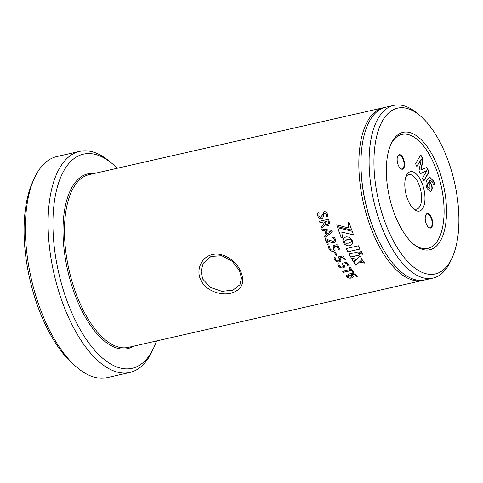 <?xml version="1.0" encoding="UTF-8"?>
<svg xmlns="http://www.w3.org/2000/svg" width="483" height="483" viewBox="0 0 483 483"><rect width="100%" height="100%" fill="white"/><g stroke="black" fill="none" stroke-linecap="round" stroke-linejoin="round"><path stroke-width="0.72" d="M202.691 279.041L210.425 287.451L221.92 291.334L232.951 290.174L239.985 284.668L241.5 278.099L239.508 270.667L232.293 261.315L221.763 255.712L211.065 256.407L203.295 263.199L201.013 271.144L202.691 279.041M240.588 270.993C245.334 282.489 242.104 289.903 230.898 293.235C220.381 295.868 205.498 290.524 200.831 280.037C195.615 269.731 201.683 256.708 212.442 254.547C223.019 251.86 235.849 260.609 240.588 270.993M392.564 141.018A60.218 27.664 -102.8 0 1 434.766 159.692A60.218 27.664 -102.8 0 1 440.285 241.065A60.218 27.664 -102.8 0 1 413.901 244.47A60.218 27.664 -102.8 0 1 391.049 143.958A60.218 27.664 -102.8 0 1 392.564 141.018M413.164 243.837A58.443 26.849 77.2 0 0 438.051 239.942A58.443 26.849 77.2 0 0 432.696 160.966A58.443 26.849 77.2 0 0 391.731 142.841A58.443 26.849 77.2 0 0 390.656 144.846M398.59 165.838A7.438 3.417 77.2 0 0 400.54 168.567A7.438 3.417 77.2 0 0 404.319 166.804A7.438 3.417 77.2 0 0 403.118 158.092A7.438 3.417 77.2 0 0 397.72 156.148A7.438 3.417 77.2 0 0 398.59 165.838M400.395 168.434A7.082 3.254 77.2 0 0 402.116 168.941A7.082 3.254 77.2 0 0 402.707 158.346A7.082 3.254 77.2 0 0 398.976 155.128A7.082 3.254 77.2 0 0 397.642 156.329M408.739 201.906A20.189 9.274 77.2 0 0 414.046 209.308A20.189 9.274 77.2 0 0 424.297 204.52A20.189 9.274 77.2 0 0 421.037 180.877A20.189 9.274 77.2 0 0 406.378 175.607A20.189 9.274 77.2 0 0 408.739 201.906M412.995 208.324A17.708 8.139 77.2 0 0 416.666 209.151A17.708 8.139 77.2 0 0 418.139 182.659A17.708 8.139 77.2 0 0 408.817 174.611A17.708 8.139 77.2 0 0 405.859 176.947M426.658 224.692A7.438 3.417 77.2 0 0 428.614 227.415A7.438 3.417 77.2 0 0 432.394 225.658A7.438 3.417 77.2 0 0 431.192 216.945A7.438 3.417 77.2 0 0 425.789 215.001A7.438 3.417 77.2 0 0 426.658 224.692M428.463 227.288A7.082 3.254 77.2 0 0 430.19 227.795A7.082 3.254 77.2 0 0 430.776 217.199A7.082 3.254 77.2 0 0 427.044 213.981A7.082 3.254 77.2 0 0 425.71 215.183M77.274 367.648L74.352 365.202A109.804 50.443 -102.8 0 1 32.675 181.922L34.251 178.456A113.348 52.067 77.2 0 0 77.274 367.648A113.348 52.067 77.2 0 0 107.154 377.609L129.855 372.447A113.348 52.067 -102.8 0 1 60.943 298.138A113.348 52.067 -102.8 0 1 59.807 167.758A113.348 52.067 -102.8 0 1 79.592 151.396A113.348 52.067 -102.8 0 1 109.466 161.352L112.388 163.797A109.804 50.443 77.2 0 0 64.281 170.004A109.804 50.443 77.2 0 0 74.34 318.394A109.804 50.443 77.2 0 0 151.3 352.445A109.804 50.443 77.2 0 0 154.065 347.078A109.804 50.443 77.2 0 0 156.504 340.956M79.592 151.396L56.885 156.558A113.348 52.067 77.2 0 0 37.106 172.92A113.348 52.067 77.2 0 0 34.251 178.456M154.065 347.078L152.489 350.549A113.348 52.067 -102.8 0 1 149.633 356.08A113.348 52.067 -102.8 0 1 129.855 372.447M382.741 120.418A85.008 39.051 77.2 0 0 390.53 235.299A85.008 39.051 77.2 0 0 450.108 261.665A85.008 39.051 77.2 0 0 452.251 257.511A85.008 39.051 77.2 0 0 419.981 115.618A85.008 39.051 77.2 0 0 382.741 120.418M452.251 257.511L450.675 260.983A88.552 40.681 -102.8 0 1 448.441 265.306A88.552 40.681 -102.8 0 1 432.991 278.087A88.552 40.681 -102.8 0 1 379.149 220.031A88.552 40.681 -102.8 0 1 378.267 118.178A88.552 40.681 -102.8 0 1 393.723 105.391A88.552 40.681 -102.8 0 1 417.064 113.173L419.981 115.618M393.723 105.391L385.579 107.244A88.552 40.681 77.2 0 0 370.129 120.026A88.552 40.681 77.2 0 0 360.958 163.284A88.552 40.681 77.2 0 0 378.412 240.057A88.552 40.681 77.2 0 0 424.847 279.941L432.991 278.087M360.958 163.284L360.958 164.25A86.427 39.703 77.2 0 0 377.996 239.182L378.412 240.057M384.522 107.516A88.552 40.681 77.2 0 0 383.454 107.727A88.552 40.681 77.2 0 0 367.998 120.508A88.552 40.681 77.2 0 0 368.885 222.367A88.552 40.681 77.2 0 0 422.722 280.424A88.552 40.681 77.2 0 0 423.778 280.152M358.392 245.811L346.136 248.6A88.552 40.681 77.2 0 0 347.778 251.842L360.034 249.053A88.552 40.681 77.2 0 1 358.392 245.811M361.157 251.16L358.833 253.43L362.92 254.293A88.552 40.681 77.2 0 1 361.157 251.16M347.567 239.634L349.897 239.671L352.198 240.413L349.982 237.805L348.225 237.002L346.359 236.857L344.663 237.443L343.304 238.97L342.954 240.606L343.347 242.412L345.303 240.419L348.068 239.58M351.262 258.103A88.552 40.681 77.2 0 0 353.278 261.369L355.717 259.075L351.262 258.103M355.905 265.288L362.19 259.443A88.552 40.681 77.2 0 1 360.131 256.111L353.822 262.215A88.552 40.681 77.2 0 0 355.905 265.288L362.22 259.347M362.703 260.234A88.552 40.681 77.2 0 0 364.623 263.084L360.553 262.384L362.703 260.234M357.794 252.005L348.937 254.022A88.552 40.681 77.2 0 0 350.658 257.071L359.515 255.06A88.552 40.681 77.2 0 1 357.794 252.005M336.748 224.885A88.552 40.681 77.2 0 0 337.267 226.521L351.763 230.186A88.552 40.681 77.2 0 1 349.058 222.24L348.104 222.458L348.37 227.916L336.748 224.885M352.179 231.315L337.647 227.686A88.552 40.681 77.2 0 0 341.233 237.533L342.411 237.262L341.825 232.118L353.562 234.889A88.552 40.681 77.2 0 1 352.179 231.315M352.21 240.498L350.924 242.025L348.539 243.142L346.112 243.269L343.377 242.484L344.482 244.096L346.051 245.243L347.881 245.835L349.758 245.775L351.316 245.05L352.288 243.824L352.614 242.243L352.179 240.564M346.746 276.813L346.263 275.642L349.499 273.909C352.397 273.143 354.818 273.589 356.75 275.25L356.973 276.511L356.382 276.505L355.784 275.437C354.54 274.422 352.964 274.145 351.063 274.598L352.85 275.811L353.363 276.916L351.654 278.015C349.601 278.413 347.965 278.009 346.746 276.813L346.275 275.588M357.36 276.306L356.4 276.385L355.796 275.322C354.534 274.308 352.958 274.03 351.081 274.483L351.063 274.598M342.87 271.79L343.443 272.327L351.34 270.528A88.552 40.681 77.2 0 0 352.771 272.327L352.789 272.219A88.413 40.614 77.2 0 1 351.358 270.42L343.461 272.219L342.725 271.253M342.701 271.361L350.622 269.46A88.413 40.614 77.2 0 1 349.215 267.546L349.62 267.244M349.215 267.546L349.595 267.347L349.191 267.648A88.552 40.681 77.2 0 0 350.598 269.562M349.595 267.347L350.278 267.407A88.552 40.681 77.2 0 0 353.852 272.08L352.771 272.327M353.852 272.08L352.789 272.219M348.128 266.133A88.552 40.681 77.2 0 1 346.408 263.555L343.781 264.153L344.898 266.797L343.359 267.926C341.227 268.252 339.597 267.588 338.474 265.934C337.732 265.016 337.659 264.298 338.263 263.766L338.831 263.827L339.386 265.662C340.135 266.761 341.179 267.177 342.513 266.912L343.558 266.175L342.29 263.579L342.55 263.175L346.317 262.317L347.011 262.565A88.552 40.681 77.2 0 0 349.197 265.873L348.152 266.036L349.227 265.771M337.798 264.002L338.263 263.766M343.57 266.127L342.29 263.579L342.55 263.175M349.197 265.873L348.841 266.109M344.252 260.096A88.552 40.681 77.2 0 1 342.61 257.27L339.99 257.868L340.986 260.856L339.464 261.949C337.333 262.257 335.733 261.502 334.665 259.691C333.952 258.695 333.904 257.91 334.514 257.354L335.075 257.427L335.576 259.419C336.289 260.621 337.315 261.092 338.649 260.832L339.688 260.12L338.523 257.222L338.788 256.787L342.562 255.93L343.238 256.213A88.552 40.681 77.2 0 0 345.321 259.83L344.282 259.999L345.357 259.739M334.055 257.59L334.514 257.354M339.7 260.077L339.301 258.29L338.523 257.222L338.788 256.787M345.321 259.83L344.959 260.096M334.628 252.669L334.586 252.748A88.552 40.681 77.2 0 0 336.023 255.519L336.059 255.435A88.413 40.614 77.2 0 1 334.628 252.669L334.985 252.313M334.942 252.392L335.534 252.531A88.552 40.681 77.2 0 0 336.965 255.302L336.023 255.519M336.965 255.302L336.059 255.435M338.468 249.331A88.552 40.681 77.2 0 1 336.995 246.173L334.375 246.771L334.894 247.785L335.099 250.327L333.65 251.269C331.525 251.552 329.98 250.683 329.014 248.654C328.362 247.537 328.355 246.68 328.989 246.082L329.539 246.179L329.931 248.377C330.577 249.717 331.567 250.26 332.896 250.007L333.886 249.397L333.632 247.314L332.956 246.022L333.246 245.557L337.013 244.7L337.671 245.026A88.552 40.681 77.2 0 0 339.543 249.065L338.468 249.331L339.585 248.986M328.543 246.288L328.989 246.082M333.91 249.361L333.675 247.248L332.956 246.022L333.246 245.557M339.543 249.065L339.181 249.373M325.21 239.079L325.156 239.133A88.552 40.681 77.2 0 0 327.281 244.386L327.329 244.326A88.413 40.614 77.2 0 1 325.21 239.079L325.596 238.53M325.542 238.584L329.062 240.166L333.403 241.349L334.17 240.896L334.26 239.411L332.576 237.382L333.053 237.032C334.182 237.304 334.973 238.089 335.425 239.375L335.365 241.965L334.17 242.671C332.352 242.883 330.559 242.388 328.784 241.186L326.671 240.009A88.552 40.681 77.2 0 0 328.362 244.132L327.281 244.386M334.194 240.866L334.308 239.351L332.576 237.382L333.053 237.032M328.362 244.132L327.945 244.537L327.329 244.326M326.17 234.762A88.552 40.681 77.2 0 1 324.757 230.657L322.3 230.337L321.811 229.66L322.113 228.996L331.694 230.409L332.226 231.2L332.286 232.154L324.993 237.352L324.31 236.899L324.256 236.096L326.224 234.708A88.413 40.614 77.2 0 1 324.811 230.614L322.354 230.294L321.871 229.624L322.167 228.954M321.763 229.014L322.113 228.996M332.304 232.142L325.047 237.304L324.365 236.851L324.31 236.048M321.098 227.402L321.171 226.599L323.085 225.169L324.196 222.735L323.145 225.138L321.231 226.563L321.098 227.402L321.606 228.024L321.159 227.366M319.541 221.28L319.988 222.772L323.948 221.866A88.552 40.681 77.2 0 0 324.196 222.735M319.565 221.268L328.048 219.342L328.681 219.729A88.552 40.681 77.2 0 0 329.285 221.878L329.545 222.977L328.669 225.591L327.933 225.887L325.089 224.529L323.785 226.406L322.022 227.777M317.802 215.877C317.367 214.47 317.585 213.414 318.466 212.719L319.094 212.84L318.895 215.647C319.172 216.837 319.837 217.38 320.881 217.296L324.274 211.717C325.91 211.566 326.955 212.417 327.414 214.283C327.794 215.509 327.589 216.384 326.798 216.909L326.188 216.831L326.339 214.561L324.739 213.214C322.62 214.126 324.099 218.455 321.4 218.775C319.535 218.95 318.339 217.984 317.802 215.877L317.868 215.859C317.434 214.452 317.651 213.401 318.526 212.707M327.069 216.831L326.254 216.807L326.399 214.543L324.739 213.214M321.775 218.666L321.461 218.751C319.595 218.92 318.394 217.96 317.868 215.859M428.095 187.319C427.497 185.231 427.654 183.697 428.584 182.713L429.918 184.488L429.979 187.79L429.315 188.382L427.793 187.392L429.164 188.4M427.793 187.392C427.189 185.303 427.352 183.769 428.276 182.785L428.584 182.713M430.341 180.268L429.079 181.312L430.836 183.806C432.11 186.637 432.243 188.931 431.228 190.7L430.184 191.709M429.526 177.14L433.064 180.636C433.933 182.139 434.199 183.462 433.879 184.603L433.239 184.971M433.372 180.57C434.235 182.067 434.507 183.389 434.187 184.53L433.547 184.898L432.496 182.043L430.492 180.219L429.381 181.246L431.144 183.739C432.418 186.565 432.551 188.865 431.536 190.634L430.341 191.685L427.153 188.66C425.565 184.554 425.632 181.439 427.358 179.314L429.683 177.098L433.064 180.636M434.187 184.53L433.879 184.603M429.381 181.246L429.079 181.312M431.144 183.739L430.836 183.806M431.536 190.634L431.228 190.7M426.9 170.62L420.476 173.675L419.558 172.443L419.009 170.608L421.339 158.961L416.992 166.394L416.147 165.277L415.652 163.58L420.433 155.405L421.405 155.78L422.341 157.736L422.824 161.105L421.182 169.835L426.018 167.83C426.543 167.372 427.075 167.692 427.606 168.778L428.566 170.789L428.693 172.715L423.905 180.89L422.565 178.076L426.912 170.644L420.313 173.681M421.339 158.961L416.751 166.351M421.405 155.78L421.098 155.852L422.033 157.802L422.516 161.177L420.874 169.907L421.206 169.883M420.125 155.472L421.098 155.852M422.341 157.736L422.033 157.802M422.824 161.105L422.516 161.177M421.182 169.835L420.874 169.907M427.606 168.778L427.298 168.851L428.258 170.855L428.385 172.781L423.663 180.847M425.71 167.897C426.235 167.444 426.767 167.758 427.298 168.851M426.018 167.83L426.398 167.661M428.566 170.789L428.258 170.855M428.693 172.715L428.385 172.781M117.236 168.259A109.804 50.443 77.2 0 0 112.388 163.797M346.208 248.582A88.413 40.614 77.2 0 0 347.814 251.764L347.778 251.842M347.814 251.764L360.004 248.993M358.869 253.346L362.956 254.203M348.116 239.514L348.557 239.562M348.605 239.496L349.028 239.574M349.076 239.508L349.475 239.61M349.523 239.544L349.897 239.671M349.946 239.604L350.296 239.743M350.338 239.683L350.658 239.834M343.787 238.21L343.504 238.608M343.552 238.548L343.304 238.97M343.353 238.91L343.153 239.357M343.202 239.296L343.045 239.755M343.093 239.695L342.972 240.178M343.021 240.117L342.954 240.606M342.996 240.546L342.978 241.053M343.027 240.987L343.051 241.5M343.099 241.44L343.171 241.959M343.22 241.892L343.347 242.412M345.351 240.353L345.677 240.214M345.725 240.154L346.094 240.027M346.142 239.966L346.553 239.864M346.601 239.803L347.048 239.731M347.096 239.671L347.615 239.568M351.364 258.127A88.413 40.614 77.2 0 0 353.308 261.273L353.278 261.369M353.308 261.273L355.754 258.979M353.882 262.16A88.413 40.614 77.2 0 0 355.929 265.185M360.584 262.281L364.653 262.981M349.016 254.004A88.413 40.614 77.2 0 0 350.694 256.98L350.658 257.071M350.694 256.98L359.473 254.988M337.267 226.521L351.817 230.131M336.82 224.903A88.413 40.614 77.2 0 0 337.321 226.479M348.37 227.916L348.158 222.415M337.726 227.704A88.413 40.614 77.2 0 0 341.288 237.473L341.233 237.533M341.288 237.473L342.405 237.219M353.616 234.829L341.825 232.118M343.425 242.418L343.594 242.925M343.642 242.858L343.86 243.341M343.902 243.275L344.156 243.734M344.198 243.661L344.482 244.096M344.524 244.024L344.838 244.428M344.88 244.362L345.224 244.736M345.267 244.664L345.629 245.008M345.671 244.935L346.051 245.243M346.094 245.171L346.492 245.449M346.534 245.376L346.945 245.612M346.987 245.539L347.41 245.744M347.452 245.672L347.881 245.835M347.923 245.762L348.352 245.883M348.394 245.811L348.823 245.889M348.865 245.817L349.294 245.859M349.336 245.781L349.758 245.775M349.801 245.702L350.199 245.654M350.241 245.575L350.604 245.485M350.646 245.412L350.978 245.286M351.92 244.422L352.149 244.096M357.354 276.24L356.991 276.391M353.369 276.856L351.672 277.894C349.62 278.293 347.983 277.894 346.764 276.699M352.041 276.433L351.757 275.727L350.127 274.718L347.519 276.022M351.757 275.727L350.109 274.833L347.506 276.077L347.754 276.668L350.767 277.236L352.041 276.487L351.745 275.841M353.87 271.965L353.459 272.261M338.474 265.934L338.505 265.837C337.762 264.919 337.689 264.201 338.293 263.67M342.32 263.483L342.58 263.078M346.408 263.555L346.438 263.458A88.413 40.614 77.2 0 0 348.152 266.036M346.438 263.458L343.781 264.153M344.91 266.749L343.389 267.824C341.252 268.15 339.627 267.485 338.505 265.837M334.665 259.691L334.701 259.606C333.988 258.604 333.94 257.825 334.55 257.27M338.559 257.137L338.825 256.702M342.61 257.27L342.646 257.185A88.413 40.614 77.2 0 0 344.282 259.999M342.646 257.185L339.99 257.868M341.004 260.814L339.495 261.852C337.369 262.16 335.77 261.412 334.701 259.606M337.007 255.223L336.657 255.555M329.014 248.654L329.062 248.582C328.41 247.471 328.404 246.614 329.038 246.016M333.004 245.956L333.288 245.491M336.995 246.173L337.037 246.101A88.413 40.614 77.2 0 0 338.517 249.252M337.037 246.101L334.375 246.771M335.124 250.285L333.693 251.19C331.567 251.474 330.028 250.605 329.062 248.582M332.63 237.322L333.101 236.978M335.383 241.935L334.218 242.611C332.401 242.822 330.607 242.327 328.832 241.126L326.671 240.009M328.41 244.072L327.993 244.47M331.048 231.387A88.413 40.614 77.2 0 0 331.054 231.393L325.814 230.771A88.552 40.681 77.2 0 0 326.997 234.201L330.994 231.442A88.552 40.681 77.2 0 0 330.994 231.442L325.814 230.771M323.948 221.866L324.008 221.842A88.413 40.614 77.2 0 0 324.256 222.705M324.008 221.842L320.048 222.741L319.625 221.244M328.694 225.573L327.987 225.851L325.089 224.529M322.083 227.734L321.606 228.024M327.426 224.396L328.567 222.995L328.307 221.999L328.567 222.995M328.368 221.969A88.413 40.614 77.2 0 1 328.072 220.918L324.896 221.655A88.552 40.681 77.2 0 0 325.246 222.874C325.59 224.058 326.297 224.577 327.365 224.432L327.903 224.227M328.072 220.918L328.011 220.942A88.552 40.681 77.2 0 0 328.307 221.999M328.011 220.942L324.896 221.655M327.365 224.432L328.506 223.031M321.08 217.235L324.31 211.711M321.805 218.654L321.461 218.751M133.586 346.166A89.615 41.164 -102.8 0 1 75.469 296.164A89.615 41.164 -102.8 0 1 72.281 186.776A89.615 41.164 -102.8 0 1 94.318 173.475M383.454 107.727L89.077 174.665A88.552 40.681 77.2 0 0 73.621 187.446A88.552 40.681 77.2 0 0 74.503 289.305A88.552 40.681 77.2 0 0 128.345 347.362L422.722 280.424M429.315 188.382L429.013 188.455M430.184 180.292L430.492 180.219"/></g></svg>
